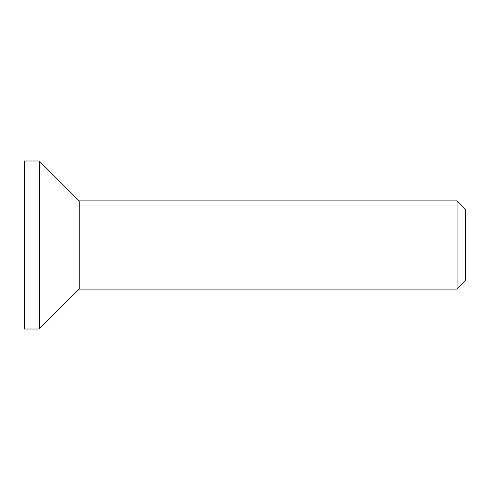 <?xml version="1.0" encoding="UTF-8"?>
<svg xmlns="http://www.w3.org/2000/svg" width="490" height="490" viewBox="0 0 490 490"><rect width="100%" height="100%" fill="white"/><g stroke="black" fill="none" stroke-linecap="round" stroke-linejoin="round"><path stroke-width="0.73" d="M465.5 245L465.5 209.353L457.048 200.9L457.048 289.1L465.5 280.648L465.5 245M457.048 200.9L79.184 200.9L79.184 289.1L457.048 289.1M24.5 160.989L24.5 329.01L39.274 329.01L39.274 160.989L24.5 160.989M79.184 200.9L39.274 160.989M79.184 289.1L39.274 329.01"/></g></svg>
